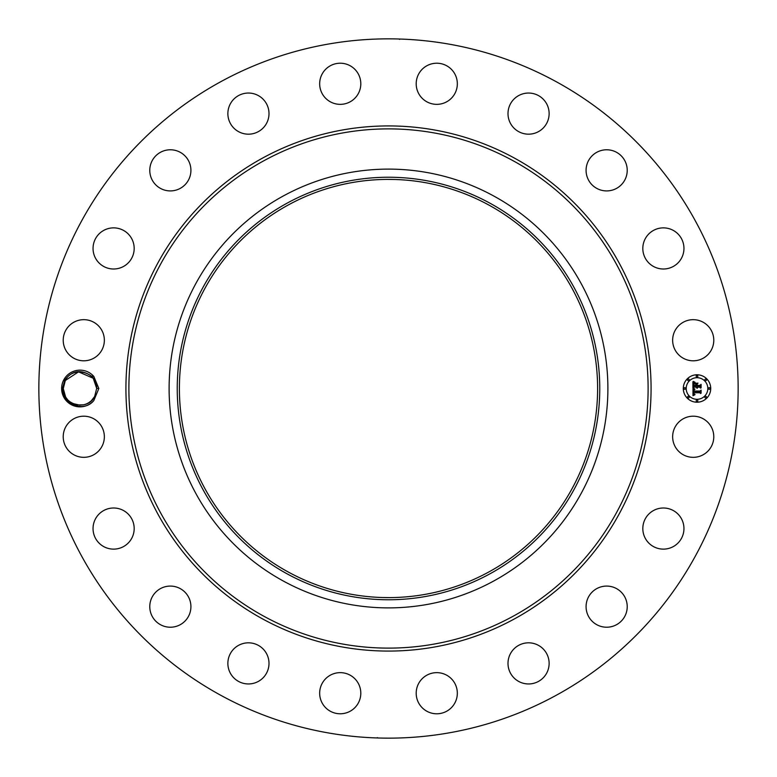 <?xml version="1.0" encoding="UTF-8"?>
<svg xmlns="http://www.w3.org/2000/svg" width="777" height="777" viewBox="0 0 777 777"><rect width="100%" height="100%" fill="white"/><g stroke="black" fill="none" stroke-linecap="round" stroke-linejoin="round"><path stroke-width="1.17" d="M382.488 597.513L389.102 597.6M388.5 597.6L387.898 597.6M488.752 204.992A209.1 209.1 0 0 1 572.008 488.752A209.1 209.1 0 0 1 288.248 572.008A209.1 209.1 0 0 1 204.992 288.248A209.1 209.1 0 0 1 488.752 204.992M287.218 203.098A211.266 211.266 0 0 1 573.902 287.218A211.266 211.266 0 0 1 489.782 573.902A211.266 211.266 0 0 1 203.098 489.782A211.266 211.266 0 0 1 287.218 203.098M394.512 179.487L388.723 179.4M283.323 581.031A219.386 219.386 0 0 1 283.323 195.969A219.386 219.386 0 0 1 607.886 388.5A219.386 219.386 0 0 1 283.323 581.031M556.128 81.653A349.65 349.65 0 0 1 695.347 556.128A349.65 349.65 0 0 1 220.872 695.347A349.65 349.65 0 0 1 81.653 220.872A349.65 349.65 0 0 1 556.128 81.653M93.803 400.592L98.834 388.5L93.803 376.418L91.142 376.058A16.715 16.715 0 0 0 90.103 375.204C80.196 369.162 71.756 370.823 64.782 380.196L62.49 388.442C61.092 403.982 83.595 413.209 93.803 400.592A18.357 18.357 0 0 1 63.879 379.7A18.357 18.357 0 0 1 93.803 376.418M675.164 426.903A20.571 20.571 0 0 1 703.078 418.716A20.571 20.571 0 0 1 711.266 446.62A20.571 20.571 0 0 1 683.352 454.817A20.571 20.571 0 0 1 675.164 426.903M677.505 543.521A20.571 20.571 0 0 1 648.436 542.686A20.571 20.571 0 0 1 649.271 513.607A20.571 20.571 0 0 1 678.34 514.442A20.571 20.571 0 0 1 677.505 543.521M615.462 625.242A20.571 20.571 0 0 1 588.063 615.462A20.571 20.571 0 0 1 597.843 588.063A20.571 20.571 0 0 1 625.242 597.843A20.571 20.571 0 0 1 615.462 625.242M531.196 683.789A20.571 20.571 0 0 1 508.168 666.025A20.571 20.571 0 0 1 525.932 642.987A20.571 20.571 0 0 1 548.96 660.761A20.571 20.571 0 0 1 531.196 683.789M432.964 713.432A20.571 20.571 0 0 1 416.55 689.413A20.571 20.571 0 0 1 440.559 672.999A20.571 20.571 0 0 1 456.973 697.018A20.571 20.571 0 0 1 432.964 713.432M330.38 711.266A20.571 20.571 0 0 1 322.183 683.352A20.571 20.571 0 0 1 350.097 675.164A20.571 20.571 0 0 1 358.284 703.078A20.571 20.571 0 0 1 330.38 711.266M233.479 677.505A20.571 20.571 0 0 1 234.314 648.436A20.571 20.571 0 0 1 263.393 649.271A20.571 20.571 0 0 1 262.558 678.34A20.571 20.571 0 0 1 233.479 677.505M151.758 615.462A20.571 20.571 0 0 1 161.538 588.063A20.571 20.571 0 0 1 188.937 597.843A20.571 20.571 0 0 1 179.157 625.242A20.571 20.571 0 0 1 151.758 615.462M93.211 531.196A20.571 20.571 0 0 1 110.975 508.168A20.571 20.571 0 0 1 134.013 525.932A20.571 20.571 0 0 1 116.239 548.96A20.571 20.571 0 0 1 93.211 531.196M63.568 432.964A20.571 20.571 0 0 1 87.587 416.55A20.571 20.571 0 0 1 104.001 440.559A20.571 20.571 0 0 1 79.982 456.973A20.571 20.571 0 0 1 63.568 432.964M65.734 330.38A20.571 20.571 0 0 1 93.648 322.183A20.571 20.571 0 0 1 101.836 350.097A20.571 20.571 0 0 1 73.922 358.284A20.571 20.571 0 0 1 65.734 330.38M99.495 233.479A20.571 20.571 0 0 1 128.564 234.314A20.571 20.571 0 0 1 127.729 263.393A20.571 20.571 0 0 1 98.66 262.558A20.571 20.571 0 0 1 99.495 233.479M161.538 151.758A20.571 20.571 0 0 1 188.937 161.538A20.571 20.571 0 0 1 179.157 188.937A20.571 20.571 0 0 1 151.758 179.157A20.571 20.571 0 0 1 161.538 151.758M245.804 93.211A20.571 20.571 0 0 1 268.832 110.975A20.571 20.571 0 0 1 251.068 134.013A20.571 20.571 0 0 1 228.04 116.239A20.571 20.571 0 0 1 245.804 93.211M344.036 63.568A20.571 20.571 0 0 1 360.45 87.587A20.571 20.571 0 0 1 336.441 104.001A20.571 20.571 0 0 1 320.027 79.982A20.571 20.571 0 0 1 344.036 63.568M446.62 65.734A20.571 20.571 0 0 1 454.817 93.648A20.571 20.571 0 0 1 426.903 101.836A20.571 20.571 0 0 1 418.716 73.922A20.571 20.571 0 0 1 446.62 65.734M543.521 99.495A20.571 20.571 0 0 1 542.686 128.564A20.571 20.571 0 0 1 513.607 127.729A20.571 20.571 0 0 1 514.442 98.66A20.571 20.571 0 0 1 543.521 99.495M625.242 161.538A20.571 20.571 0 0 1 615.462 188.937A20.571 20.571 0 0 1 588.063 179.157A20.571 20.571 0 0 1 597.843 151.758A20.571 20.571 0 0 1 625.242 161.538M683.789 245.804A20.571 20.571 0 0 1 666.025 268.832A20.571 20.571 0 0 1 642.987 251.068A20.571 20.571 0 0 1 660.761 228.04A20.571 20.571 0 0 1 683.789 245.804M713.432 344.036A20.571 20.571 0 0 1 689.413 360.45A20.571 20.571 0 0 1 672.999 336.441A20.571 20.571 0 0 1 697.018 320.027A20.571 20.571 0 0 1 713.432 344.036M697.018 374.786A13.714 13.714 0 0 1 710.722 388.5A13.714 13.714 0 0 1 697.018 402.214A13.714 13.714 0 0 1 683.304 388.5A13.714 13.714 0 0 1 697.018 374.786M379.254 38.976L383.78 38.879M388.5 38.85L391.307 38.86M398.028 38.976L398.863 39.005M399.718 39.355L398.737 38.996M397.746 738.024L393.22 738.121M388.5 738.15L385.693 738.14M378.972 738.024L378.137 737.995M377.282 737.645L378.263 738.004M98.834 388.5L96.698 388.403C96.571 383.479 94.716 379.37 91.142 376.058M96.698 388.403L94.648 396.513C87.762 411.48 62.374 405.312 63.277 388.597L65.317 380.487L78.545 371.853L93.162 378.224L78.545 371.853L65.317 380.487C72.212 365.52 97.601 371.688 96.698 388.403L93.25 378.331L96.698 388.403L94.648 396.513L91.239 400.854L94.648 396.513C87.762 411.48 62.374 405.312 63.277 388.597L65.627 397.047L67.696 399.825L65.627 397.047L67.696 399.825L65.627 397.047L63.277 388.597L65.317 380.487C72.212 365.52 97.601 371.688 96.698 388.403L94.648 396.513L96.698 388.403C97.601 371.688 72.212 365.52 65.317 380.487L63.277 388.607L65.627 397.047L63.277 388.597L65.317 380.487L78.545 371.853L93.162 378.224L78.545 371.853L65.317 380.487L63.277 388.607L65.317 380.487C72.212 365.52 97.591 371.688 96.698 388.403L94.648 396.513L91.851 400.272L94.648 396.513L96.698 388.403L93.25 378.331L96.698 388.403L94.648 396.513L96.698 388.403C97.601 371.688 72.212 365.52 65.317 380.487L63.277 388.597L65.627 397.047L63.277 388.597L65.317 380.487C72.212 365.52 97.601 371.688 96.698 388.403L94.648 396.513L91.239 400.854L94.648 396.513L96.698 388.403C97.591 371.688 72.212 365.52 65.317 380.487L63.277 388.607L65.627 397.047L63.277 388.597L65.317 380.487C72.212 365.52 97.601 371.688 96.698 388.403L94.648 396.513L96.698 388.403C97.591 371.688 72.212 365.52 65.317 380.487L63.277 388.597L65.627 397.047L63.277 388.597L65.317 380.487C72.212 365.52 97.591 371.688 96.698 388.403L94.648 396.513L91.239 400.854L94.648 396.513L96.698 388.403L93.25 378.331L96.698 388.403L94.648 396.513L91.239 400.854L94.648 396.513L96.698 388.403M697.018 399.3A10.8 10.8 0 0 0 707.818 388.5A10.8 10.8 0 0 0 697.018 377.7A10.8 10.8 0 0 0 686.208 388.5A10.8 10.8 0 0 0 697.018 399.3M684.76 389.335A0.835 0.835 0 0 0 685.586 388.5A0.835 0.835 0 0 0 684.76 387.665A0.835 0.835 0 0 0 683.925 388.5A0.835 0.835 0 0 0 684.76 389.335M697.018 377.078A0.835 0.835 0 0 0 697.843 376.243A0.835 0.835 0 0 0 697.018 375.408A0.835 0.835 0 0 0 696.182 376.243A0.835 0.835 0 0 0 697.018 377.078M688.344 380.662A0.835 0.835 0 0 0 689.18 379.836A0.835 0.835 0 0 0 688.344 379.001A0.835 0.835 0 0 0 687.519 379.836A0.835 0.835 0 0 0 688.344 380.662M709.275 389.335A0.835 0.835 0 0 0 710.1 388.5A0.835 0.835 0 0 0 709.275 387.665A0.835 0.835 0 0 0 708.439 388.5A0.835 0.835 0 0 0 709.275 389.335M705.681 380.662A0.835 0.835 0 0 0 706.516 379.836A0.835 0.835 0 0 0 705.681 379.001A0.835 0.835 0 0 0 704.856 379.836A0.835 0.835 0 0 0 705.681 380.662M697.018 399.922A0.835 0.835 0 0 0 696.182 400.757A0.835 0.835 0 0 0 697.018 401.592A0.835 0.835 0 0 0 697.843 400.757A0.835 0.835 0 0 0 697.018 399.922M688.344 396.338A0.835 0.835 0 0 0 687.519 397.164A0.835 0.835 0 0 0 688.344 397.999A0.835 0.835 0 0 0 689.18 397.164A0.835 0.835 0 0 0 688.344 396.338M705.681 396.338A0.835 0.835 0 0 0 704.856 397.164A0.835 0.835 0 0 0 705.681 397.999A0.835 0.835 0 0 0 706.516 397.164A0.835 0.835 0 0 0 705.681 396.338M692.997 388.539L694.725 389.364L693.638 390.015L693.453 391.472L699.951 391.54L700.601 390.831L700.601 393.57L699.902 392.735L693.939 392.735L694.123 393.978L695.026 394.502L693.997 394.075L693.492 392.735L693.706 394.357L694.832 394.803L692.977 395.678L692.997 388.539M693.405 388.199L694.988 389.141L693.405 388.199M694.172 389.811L693.939 391.054L699.97 391.064L701.097 390.112L701.097 393.172L700.932 390.433L700.009 391.239L693.774 391.239L694.172 389.811M692.909 381.721L694.706 382.711L693.57 383.663L693.414 385.936L696.211 385.936L693.744 385.567L694.347 383.08L693.9 385.421L696.211 385.421L695.201 383.556L697.717 383.556L696.716 384.566L696.716 385.936L699.737 385.936L700.514 385.169L700.514 388.111L699.737 387.14L697.163 387.14L697.387 388.063L696.716 387.14L697.066 388.325L696.211 387.14L693.686 387.14L692.909 387.946L692.909 381.721M693.472 381.439L695.114 382.352L693.472 381.439M697.999 383.119L695.318 383.275L697.999 383.119M697.222 385.421L699.786 385.421L701.097 384.362L701.097 387.84L700.932 384.702L699.854 385.567L697.056 385.567L697.222 384.197L697.222 385.421M76.214 404.778L72.582 403.486L76.35 404.807M77.205 404.982L83.605 404.817L86.14 404.04L83.634 404.807L86.14 404.04L83.634 404.807L77.127 404.963L83.605 404.817L77.205 404.982M86.198 404.011L88.51 402.875L86.198 404.011M70.814 402.467L67.978 400.126L70.814 402.467M72.572 403.477L80.099 405.215L72.572 403.477M88.627 402.807L91.21 400.874L88.627 402.807M63.277 388.597L65.317 380.487L78.545 371.853L93.162 378.224L78.545 371.853L65.317 380.487L63.277 388.597L62.49 388.558M264.034 616.336A259.615 259.615 0 0 1 160.664 264.034A259.615 259.615 0 0 1 512.966 160.664A259.615 259.615 0 0 1 616.336 512.966A259.615 259.615 0 0 1 264.034 616.336M262.616 618.929A262.568 262.568 0 0 1 158.071 262.616A262.568 262.568 0 0 1 514.384 158.071A262.568 262.568 0 0 1 618.929 514.384A262.568 262.568 0 0 1 262.616 618.929"/></g></svg>
